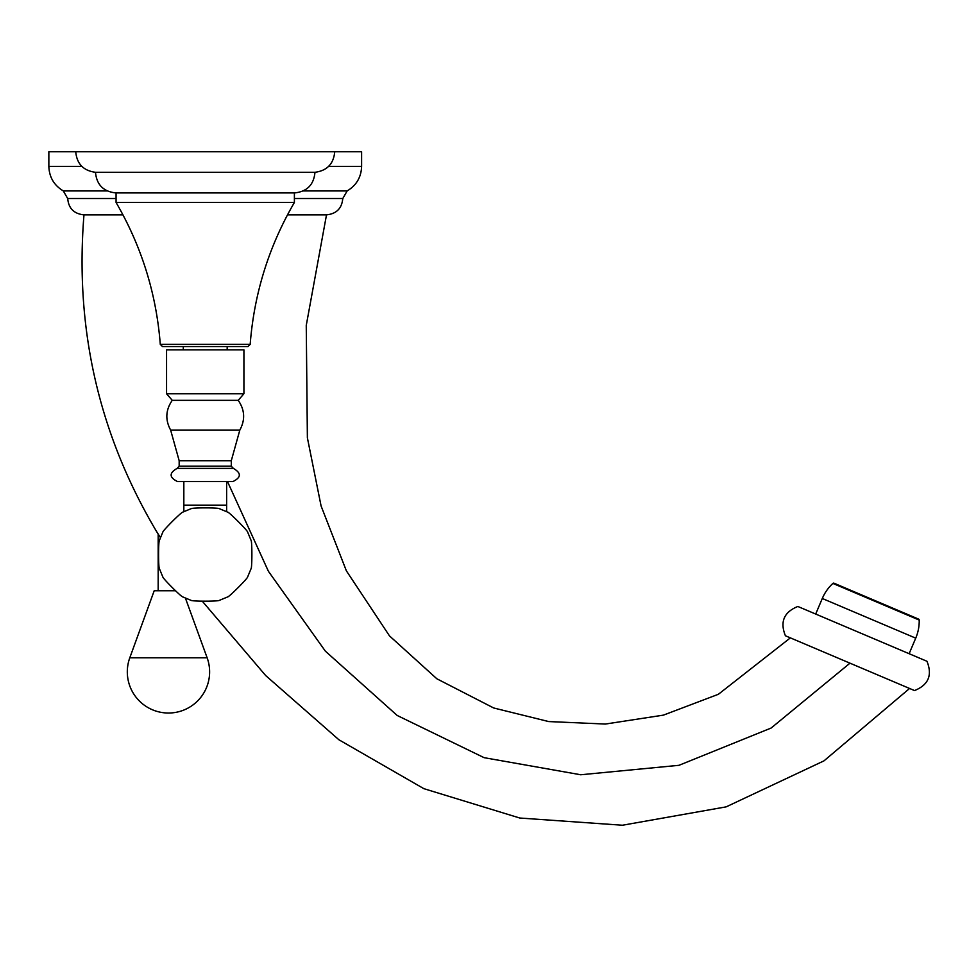 <?xml version="1.0" encoding="UTF-8"?>
<svg xmlns="http://www.w3.org/2000/svg" width="977" height="977" viewBox="0 0 977 977"><rect width="100%" height="100%" fill="white"/><g stroke="black" fill="none" stroke-linecap="round" stroke-linejoin="round"><path stroke-width="1.47" d="M287.494 214.867L326.489 214.867L287.494 214.867M160.338 537.509L156.393 531.219C98.885 434.252 74.74 328.797 83.973 214.867L122.98 214.867M909.575 688.467L823.953 760.875L726.167 806.855L622.459 825.235L519.801 818.03L423.859 788.671L338.897 739.76L265.671 675.547L202.251 601.16M175.53 590.743L154.207 590.743L129.794 657.79L207.136 657.79L185.483 598.29M207.136 657.79A41.156 41.156 0 0 1 168.471 713.027A41.156 41.156 0 0 1 129.794 657.79M328.638 166.371L361.612 166.371L361.612 151.765L48.85 151.765L48.85 166.371L81.824 166.371M785.423 635.771L914.521 690.568C928.443 684.95 932.583 675.192 926.953 661.27L797.855 606.473C783.933 612.09 779.793 621.861 785.423 635.771M909.123 653.711L915.73 638.152A43.892 43.892 0 0 0 919.21 620.065L832.88 583.416A43.892 43.892 0 0 0 822.292 598.486L815.685 614.044M919.21 620.065A1.099 1.099 -67 0 0 918.539 619.076L834.053 583.22A1.099 1.099 113 0 0 832.88 583.416M191.516 600.537L182.394 596.764A13.959 0.782 -135 0 1 172.245 587.519A13.959 0.782 -135 0 1 163 577.358L159.227 568.248A13.959 0.782 -90 0 1 158.579 554.521A13.959 0.782 -90 0 1 159.227 540.806L163 531.696A13.959 0.782 -45 0 1 172.245 521.535A13.959 0.782 -45 0 1 182.394 512.29L191.516 508.516A13.959 0.782 0 0 1 205.231 507.869A13.959 0.782 0 0 1 218.946 508.516L228.068 512.29A13.959 0.782 45 0 1 238.217 521.535A13.959 0.782 45 0 1 247.474 531.696L251.248 540.806A13.959 0.782 90 0 1 251.883 554.521A13.959 0.782 90 0 1 251.248 568.248L247.462 577.358A13.959 0.782 135 0 1 238.217 587.519A13.959 0.782 135 0 1 228.068 596.764L218.946 600.537A13.959 0.782 180 0 1 205.231 601.173A13.959 0.782 180 0 1 191.516 600.537L190.564 600.244M205.231 481.551L232.941 481.551C241.319 477.423 241.453 473.039 233.356 468.386L177.118 468.386C169.009 473.039 169.155 477.423 177.521 481.551L205.231 481.551M166.554 393.755L166.554 349.851L243.92 349.851L243.92 393.755L166.554 393.755L172.257 400.338L238.217 400.338C244.836 409.925 245.374 419.829 239.829 430.075L170.633 430.075L179.17 460.717L179.17 466.2L231.293 466.2L233.356 468.386M183.285 349.851L183.285 346.566M227.177 349.851L227.177 346.566M205.231 346.566L247.975 346.566L250.173 344.368L160.289 344.368L162.487 346.566L205.231 346.566M294.395 202.471L294.395 192.921L116.068 192.921L116.068 202.471L294.395 202.471C268.846 246.399 254.105 293.698 250.173 344.368M314.973 172.294L95.49 172.294C96.65 184.812 103.501 191.687 116.007 192.921L294.456 192.921C306.973 191.687 313.812 184.812 314.973 172.294C327.039 170.719 333.621 163.88 334.732 151.765M294.395 198.636L342.744 198.636C341.865 208.406 336.454 213.816 326.501 214.867L306.253 325.426L307.376 437.745L321.091 505.988L346.371 570.837L389.493 635.893L436.853 678.783L493.678 707.971L548.695 721.563L605.337 724.055L663.432 715.127L718.376 694.293L790.369 637.871M849.978 663.175L771.134 728.036L678.991 765.309L580.704 774.761L484.116 757.676L397.187 715.469L325.365 651.158L268.431 571.337L227.482 481.551M107.201 190.93L63.322 190.93L67.731 198.636L116.068 198.636M67.731 198.416L116.068 198.416M303.273 190.93L347.153 190.93L342.744 198.636M294.395 198.416L342.744 198.416M915.73 638.152L822.292 598.486M183.835 481.551L183.835 505.146L226.627 505.146L226.627 511.545M231.293 466.2L231.293 460.717L179.17 460.717M158.176 590.743L158.176 534.321M67.731 198.636C68.598 208.406 74.008 213.816 83.973 214.867M347.153 190.93C356.422 185.361 361.246 177.179 361.612 166.371M63.322 190.93C54.053 185.361 49.229 177.179 48.85 166.371M183.835 505.146L183.835 511.545M177.118 468.386L179.17 466.2M239.829 430.075L231.293 460.717M172.257 400.338C165.638 409.913 165.089 419.829 170.633 430.075M243.92 393.755L238.217 400.338M116.068 202.471C141.616 246.399 156.357 293.698 160.289 344.368M95.49 172.294C83.436 170.719 76.841 163.88 75.742 151.765M226.627 481.551L226.627 505.146"/></g></svg>
